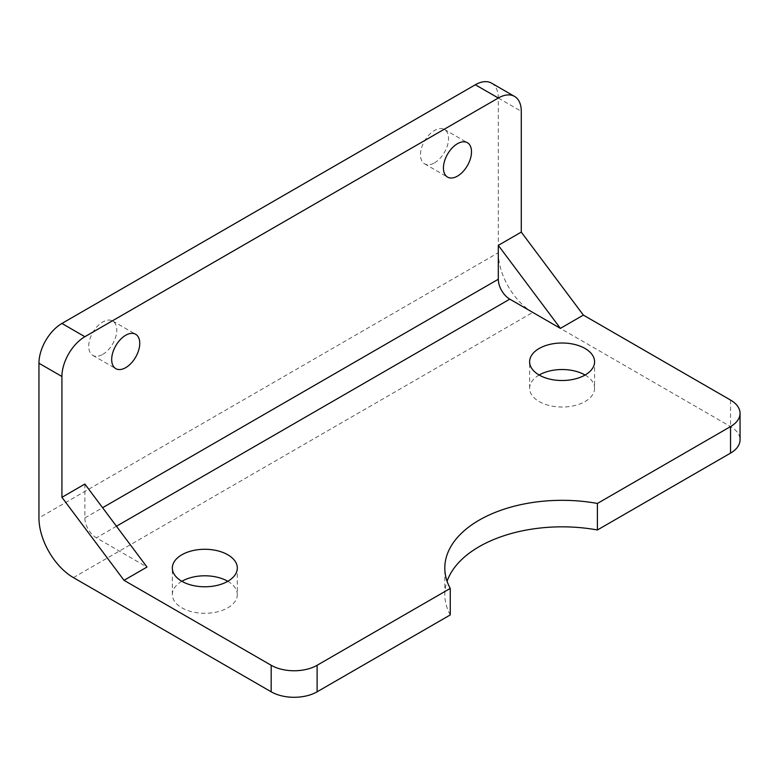 <?xml version="1.0" encoding="UTF-8"?>
<svg xmlns="http://www.w3.org/2000/svg" width="779" height="779" viewBox="0 0 779 779"><rect width="100%" height="100%" fill="white"/><g stroke="black" fill="none" stroke-linecap="round" stroke-linejoin="round"><path stroke-width="0.58" stroke-dasharray="3.9 2.92" d="M102.75 354.396A19.845 11.461 120 0 0 115.72 336.898A19.845 11.461 120 0 0 112.673 320.997A19.845 11.461 120 0 0 102.75 321.98A19.845 11.461 120 0 0 89.78 339.469A19.845 11.461 120 0 0 92.828 355.38A19.845 11.461 120 0 0 102.75 354.396M434.507 162.86A19.845 11.461 120 0 0 447.477 145.361A19.845 11.461 120 0 0 444.429 129.46A19.845 11.461 120 0 0 434.507 130.444A19.845 11.461 120 0 0 421.536 147.932A19.845 11.461 120 0 0 424.584 163.833A19.845 11.461 120 0 0 434.507 162.86M227.799 581.3A32.484 18.754 0 0 0 227.799 581.29A32.484 18.754 0 0 1 237.313 594.552L237.313 568.037M181.858 581.29A32.484 18.754 0 0 0 172.344 594.552A32.484 18.754 0 0 0 181.858 607.815A32.484 18.754 0 0 0 217.263 611.885A32.484 18.754 0 0 0 237.313 594.552M585.078 375.02L585.078 375.02A32.484 18.754 0 0 1 594.591 388.283L594.591 361.758M539.136 375.02A32.484 18.754 0 0 0 529.623 388.283A32.484 18.754 0 0 0 539.136 401.545A32.484 18.754 0 0 0 574.532 405.606A32.484 18.754 0 0 0 594.591 388.283M491.578 83.158A32.484 18.754 -60 0 1 498.307 98.027L498.307 252.737L38.95 517.938M73.401 577.609L532.758 312.408L730.536 426.59A32.484 18.754 180 0 1 740.05 439.853M532.758 312.408A48.726 28.132 60 0 1 498.307 252.737M84.882 484.051L84.882 517.938A16.242 9.377 -120 0 0 96.372 537.831L146.988 567.054M450.252 614.933A117.298 67.715 180 0 1 444.809 594.552A117.298 67.715 180 0 1 447.078 581.29M498.307 98.027L521.278 111.29M730.536 400.065L730.536 426.59M84.882 517.938L102.594 507.713M116.451 526.234L96.372 537.831M112.673 320.997L135.643 334.259M444.429 129.46L467.4 142.713M172.344 594.552L172.344 568.037M529.623 388.283L529.623 361.758M444.809 594.552L444.809 568.037M424.584 163.833L447.545 177.096M92.828 355.38L115.789 368.633"/><path stroke-width="1.17" d="M125.721 367.649A19.845 11.461 120 0 0 138.681 350.161A19.845 11.461 120 0 0 135.643 334.259A19.845 11.461 120 0 0 125.721 335.243A19.845 11.461 120 0 0 112.751 352.731A19.845 11.461 120 0 0 115.789 368.633A19.845 11.461 120 0 0 125.721 367.649M457.477 176.112A19.845 11.461 120 0 0 470.438 158.624A19.845 11.461 120 0 0 467.4 142.713A19.845 11.461 120 0 0 457.477 143.696A19.845 11.461 120 0 0 444.507 161.195A19.845 11.461 120 0 0 447.545 177.096A19.845 11.461 120 0 0 457.477 176.112M227.799 554.775A32.484 18.754 0 0 0 192.403 550.704A32.484 18.754 0 0 0 172.344 568.037A32.484 18.754 0 0 0 181.858 581.29A32.484 18.754 0 0 0 217.263 585.36A32.484 18.754 0 0 0 237.313 568.037A32.484 18.754 0 0 0 227.799 554.775M227.799 581.29A32.484 18.754 0 0 0 181.858 581.29M585.078 348.505A32.484 18.754 0 0 0 549.672 344.435A32.484 18.754 0 0 0 529.623 361.758A32.484 18.754 0 0 0 539.136 375.02A32.484 18.754 0 0 0 574.532 379.091A32.484 18.754 0 0 0 594.591 361.758A32.484 18.754 0 0 0 585.078 348.505M585.078 375.02A32.484 18.754 0 0 0 539.136 375.02M102.594 507.713L498.307 279.252L498.307 245.366L521.278 232.103L521.278 111.29A32.484 18.754 120 0 0 514.549 96.421A32.484 18.754 120 0 0 498.307 98.027L84.882 336.713A32.484 18.754 120 0 0 61.921 376.491L38.95 363.228L38.95 517.938A48.726 28.132 -120 0 0 73.401 577.609L271.18 691.801L271.18 665.276L124.017 580.316L61.921 497.314L61.921 376.491M521.278 232.103L583.374 315.106L730.536 400.065A32.484 18.754 0 0 1 740.05 413.328A32.484 18.754 0 0 1 730.536 426.59L597.405 503.458A117.298 67.715 0 0 0 444.809 568.037A117.298 67.715 0 0 0 450.252 588.418L317.111 665.276L317.111 691.801A32.484 18.754 180 0 1 271.18 691.801M498.307 279.252A16.242 9.377 -120 0 0 509.787 299.146L560.403 328.368L583.374 315.106M61.921 497.314L84.882 484.051L146.988 567.054L124.017 580.316M271.18 665.276A32.484 18.754 0 0 0 317.111 665.276M740.05 413.328L740.05 439.853A32.484 18.754 180 0 1 730.536 453.115L597.405 529.973L597.405 503.458M447.078 581.29A117.298 67.715 180 0 1 597.405 529.973M450.252 588.418L450.252 614.933L317.111 691.801M498.307 98.027L475.336 84.765A32.484 18.754 -60 0 1 491.578 83.158L514.549 96.421M38.95 363.228A32.484 18.754 -60 0 1 61.921 323.451L84.882 336.713M475.336 84.765L61.921 323.451M498.307 245.366L560.403 328.368M509.787 299.146L116.451 526.234M730.536 453.115L730.536 426.59"/></g></svg>
